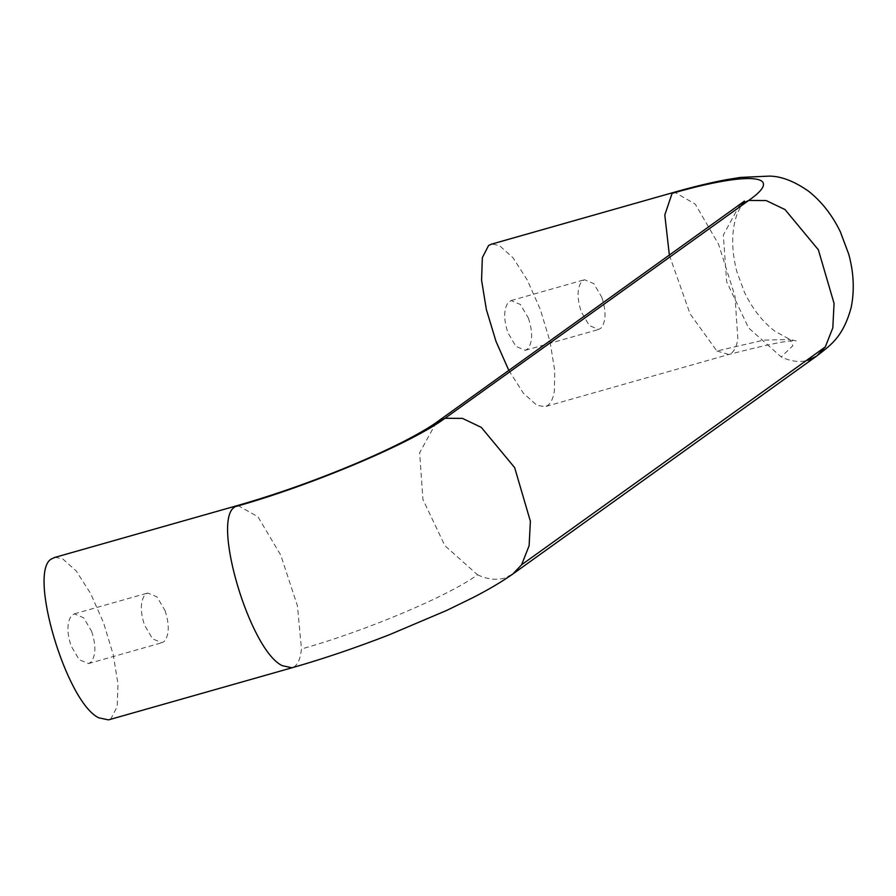 <?xml version="1.0" encoding="UTF-8"?>
<svg xmlns="http://www.w3.org/2000/svg" width="896" height="896" viewBox="0 0 896 896"><rect width="100%" height="100%" fill="white"/><g stroke="black" fill="none" stroke-linecap="round" stroke-linejoin="round"><path stroke-width="0.67" stroke-dasharray="4.48 3.36" d="M601.798 297.248C606.357 311.326 606.099 321.608 601.048 328.093L598.629 329.47L589.333 325.55L581.325 311.942C576.934 298.637 577.002 288.546 581.549 281.646L584.506 279.72L593.79 283.64L601.798 297.248M528.405 318.091C532.952 332.17 532.694 342.451 527.643 348.936L525.224 350.314L515.939 346.394L507.931 332.786C503.53 319.48 503.608 309.389 508.144 302.49L511.101 300.563L520.397 304.483L528.405 318.091M165.032 610.534C169.579 624.613 169.333 634.883 164.282 641.368L161.862 642.746L152.566 638.826L144.558 625.218C140.168 611.923 140.235 601.821 144.782 594.922L147.739 593.006L157.024 596.926L165.032 610.534M91.638 631.378C96.186 645.456 95.928 655.726 90.877 662.211L88.458 663.589L79.173 659.669L71.165 646.061C66.763 632.766 66.842 622.664 71.378 615.765L74.334 613.85L83.63 617.77L91.638 631.378M55.07 557.334L62.563 558.757L76.171 570.931L90.574 593.421L103.578 622.81L113.21 654.618L117.992 684.006L117.208 706.507L110.981 718.682L108.483 719.902M508.85 370.451L523.398 393.232L537.006 405.395L545.261 406.638L547.747 405.395C551.029 403.021 553.235 398.205 554.355 390.97L554.747 370.709L549.965 341.32L540.333 309.512L527.33 280.134L512.926 257.645L499.33 245.482L491.837 244.048M237.81 505.445L257.958 516.779L280.795 555.251L297.438 605.842L301.47 648.962C300.552 657.877 298.222 663.746 294.482 666.568L291.984 667.778M436.274 422.509L419.653 452.726L422.923 499.442L444.864 545.675L477.501 574.773C449.266 595.728 364.941 631.277 301.47 648.962M477.501 574.773C487.077 579.264 495.958 580.406 504.146 578.2L512.87 573.978M739.838 204.77L723.318 235.054L726.645 281.736L748.586 327.902L781.189 356.944C790.765 361.435 799.646 362.578 807.834 360.371M669.39 255.293L690.077 313.846L716.89 350.997L763.784 340.122L790.026 339.483L792.837 345.733L781.189 356.944M716.89 350.997L728.75 354.502L731.248 353.293C734.518 350.851 736.714 346.035 737.834 338.845L735 296.274L718.603 244.339L695.296 204.165L674.587 192.158M511.101 300.563L584.506 279.72M525.224 350.314L598.629 329.47M74.334 613.85L147.739 593.006M88.458 663.589L161.862 642.746M744.453 201.096C743.882 200.726 741.507 204.814 737.341 213.371C731.304 229.925 731.136 249.368 736.848 271.701L744.464 292.309C752.416 308.806 762.563 321.787 774.906 331.251L790.014 339.494L796.197 340.973C791.179 339.64 768.69 344.142 728.75 354.502L545.25 406.605"/><path stroke-width="1.34" d="M807.834 360.371L816.67 356.07L825.294 346.931L521.606 564.76L512.87 573.978C502.051 581.627 488.701 589.534 472.797 597.699L446.858 610.344L389.603 634.648C355.936 647.774 323.389 658.818 291.984 667.778L108.483 719.891L98.706 717.797C66.136 702.33 27.194 570.338 51.822 558.757L55.07 557.334M491.837 244.048L488.589 245.482L482.35 257.656L481.566 280.146L486.36 309.534L495.981 341.342L508.85 370.451M291.984 667.778L282.206 665.661C249.626 650.216 210.75 518.325 235.323 506.654L237.81 505.445C275.699 494.57 314.418 480.872 353.954 464.352C372.938 456.355 389.693 448.627 404.242 441.19C418.846 433.619 429.531 427.392 436.285 422.498L744.453 201.096M521.606 564.76L529.122 545.72L530.376 521.237L514.651 467.611L481.32 427.392L462.482 418.387L444.987 418.286C411.365 443.24 310.912 485.587 235.323 506.654M825.294 346.931L832.81 327.891L834.064 303.408L818.35 249.782L785.008 209.563L766.17 200.558L748.686 200.458L444.987 418.286L436.285 422.498M512.87 573.978L816.67 356.07C828.274 346.595 842.778 338.934 851.2 307.35C854.582 290.55 853.798 272.91 848.814 254.43L840.381 231.851C832.25 215.096 821.632 201.555 808.55 191.206C794.506 181.362 781.558 176.322 769.698 176.098L740.421 177.43L726.824 179.614C711.357 182.47 693.952 186.659 674.587 192.158L672.09 193.379C749.504 171.002 786.173 174.406 748.686 200.458L739.85 204.758M672.09 193.379L664.798 214.95L669.39 255.293M54.309 557.547L237.81 505.445M674.587 192.158L491.075 244.272"/></g></svg>
